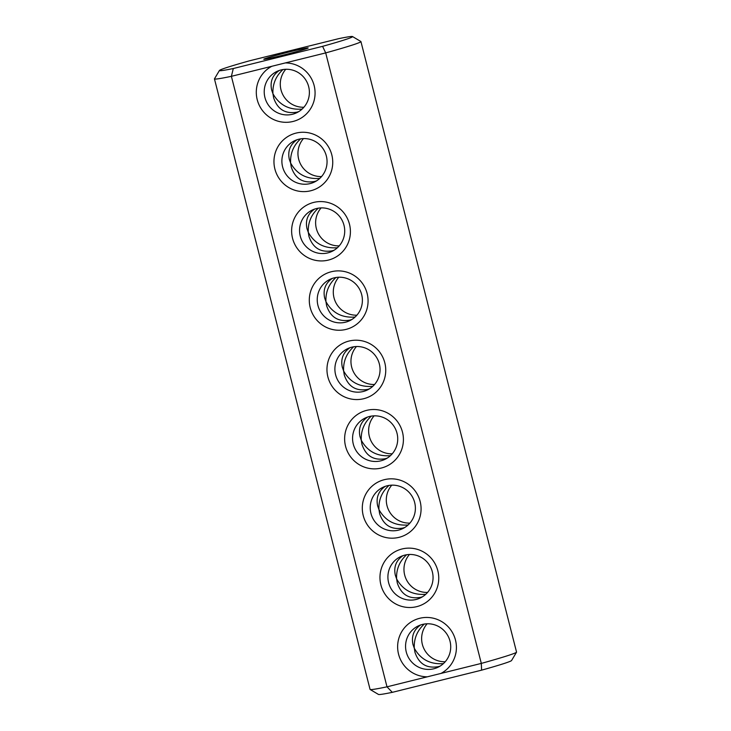 <?xml version="1.0" encoding="UTF-8"?>
<svg xmlns="http://www.w3.org/2000/svg" width="731" height="731" viewBox="0 0 731 731"><rect width="100%" height="100%" fill="white"/><g stroke="black" fill="none" stroke-linecap="round" stroke-linejoin="round"><path stroke-width="1.1" d="M352.516 36.55L360.867 41.503A75.585 2.65 165.7 0 1 360.931 41.576A75.585 2.65 165.7 0 1 325.697 52.906L481.309 663.41L481.601 670.163L392.3 692.339A68.714 2.403 165.7 0 1 378.484 694.45L370.133 689.497A75.585 2.65 165.7 0 1 370.069 689.424L214.457 78.911A75.585 2.65 165.7 0 1 214.475 78.811L219.437 70.468A68.714 2.403 165.7 0 1 249.399 60.837L338.7 38.661A68.714 2.403 165.7 0 1 352.516 36.55A68.714 2.403 165.7 0 1 322.59 46.345L233.299 68.522A68.714 2.403 165.7 0 1 219.437 70.468M360.931 41.576L516.543 652.089A75.585 2.65 165.7 0 1 516.525 652.189A75.585 2.65 165.7 0 1 481.309 663.41L427.324 676.815A29.77 29.304 64.5 0 1 399.428 636.564A29.77 29.304 64.5 0 1 446.266 624.932A29.77 29.304 64.5 0 1 440.985 673.425M285.282 62.939L271.804 66.293A29.77 29.304 64.5 0 0 258.308 103.089A29.77 29.304 64.5 0 0 293.03 121.465A29.77 29.304 64.5 0 0 314.814 89.054A29.77 29.304 64.5 0 0 285.282 62.939L325.697 52.906L322.59 46.345M516.525 652.189L511.563 660.532A68.714 2.403 165.7 0 1 481.601 670.163M427.324 676.815L387.001 686.829A75.585 2.65 165.7 0 1 370.133 689.497M271.804 66.293L231.389 76.326L387.001 686.829L392.3 692.339M416.707 606.657A29.77 29.304 64.5 0 1 381.034 569.522A29.77 29.304 64.5 0 1 430.331 557.278A29.77 29.304 64.5 0 1 416.707 606.657M399.035 537.34A29.77 29.304 64.5 0 1 363.371 500.205A29.77 29.304 64.5 0 1 412.659 487.97A29.77 29.304 64.5 0 1 399.035 537.34M381.372 468.023A29.77 29.304 64.5 0 1 345.699 430.897A29.77 29.304 64.5 0 1 394.987 418.653A29.77 29.304 64.5 0 1 381.372 468.023M363.7 398.715A29.77 29.304 64.5 0 1 328.036 361.58A29.77 29.304 64.5 0 1 377.324 349.345A29.77 29.304 64.5 0 1 363.7 398.715M346.037 329.398A29.77 29.304 64.5 0 1 310.364 292.272A29.77 29.304 64.5 0 1 359.652 280.028A29.77 29.304 64.5 0 1 346.037 329.398M310.702 190.773A29.77 29.304 64.5 0 1 275.03 153.647A29.77 29.304 64.5 0 1 324.317 141.403A29.77 29.304 64.5 0 1 310.702 190.773M328.365 260.09A29.77 29.304 64.5 0 1 292.702 222.955A29.77 29.304 64.5 0 1 341.989 210.72A29.77 29.304 64.5 0 1 328.365 260.09M303.895 107.238A22.908 22.542 64.5 0 1 285.766 69.281M445.234 661.738A22.908 22.542 64.5 0 1 427.114 623.781M233.299 68.522L231.389 76.326A75.585 2.65 165.7 0 1 214.457 78.911M427.571 592.43A22.908 22.542 64.5 0 1 409.442 554.473M409.899 523.113A22.908 22.542 64.5 0 1 391.779 485.156M392.236 453.805A22.908 22.542 64.5 0 1 374.108 415.848M374.564 384.488A22.908 22.542 64.5 0 1 356.436 346.531M356.902 315.18A22.908 22.542 64.5 0 1 338.773 277.223M339.23 245.863A22.908 22.542 64.5 0 1 321.101 207.906M321.567 176.555A22.908 22.542 64.5 0 1 303.438 138.588M264.101 59.028A22.908 0.804 165.7 0 1 287.731 52.321A22.908 0.804 165.7 0 1 308.19 47.935A22.908 0.804 165.7 0 1 286.196 54.368A22.908 0.804 165.7 0 1 263.8 59.248A22.908 0.804 165.7 0 1 264.101 59.028M292.437 114.283A22.908 22.542 64.5 0 1 276.912 71.437A22.908 22.542 64.5 0 1 307.121 82.393A22.908 22.542 64.5 0 1 292.437 114.283M433.775 668.783A22.908 22.542 64.5 0 1 418.251 625.937A22.908 22.542 64.5 0 1 448.459 636.893A22.908 22.542 64.5 0 1 433.775 668.783M416.103 599.475A22.908 22.542 64.5 0 1 400.588 556.629A22.908 22.542 64.5 0 1 430.797 567.585A22.908 22.542 64.5 0 1 416.103 599.475M398.441 530.158A22.908 22.542 64.5 0 1 382.916 487.312A22.908 22.542 64.5 0 1 413.125 498.268A22.908 22.542 64.5 0 1 398.441 530.158M380.769 460.85A22.908 22.542 64.5 0 1 365.253 418.004A22.908 22.542 64.5 0 1 395.462 428.96A22.908 22.542 64.5 0 1 380.769 460.85M363.106 391.533A22.908 22.542 64.5 0 1 347.581 348.687A22.908 22.542 64.5 0 1 377.79 359.643A22.908 22.542 64.5 0 1 363.106 391.533M345.434 322.225A22.908 22.542 64.5 0 1 329.919 279.379A22.908 22.542 64.5 0 1 360.127 290.326A22.908 22.542 64.5 0 1 345.434 322.225M310.099 183.6A22.908 22.542 64.5 0 1 294.575 140.754A22.908 22.542 64.5 0 1 324.792 151.701A22.908 22.542 64.5 0 1 310.099 183.6M327.771 252.908A22.908 22.542 64.5 0 1 312.247 210.062A22.908 22.542 64.5 0 1 342.455 221.018A22.908 22.542 64.5 0 1 327.771 252.908M302.077 109.111C288.964 110.089 279.251 104.953 272.937 93.696L271.658 90.068C269.894 81.762 272.425 75.238 279.26 70.478M282.952 69.555C275.825 76.115 272.489 84.156 272.937 93.696L273.622 97.771C277.488 109.312 285.218 114.118 296.823 112.19L298.796 111.596M443.425 663.611C430.303 664.589 420.59 659.453 414.285 648.196L414.961 652.271C418.826 663.812 426.557 668.618 438.171 666.69L440.135 666.105M424.291 624.055C417.163 630.615 413.828 638.666 414.285 648.196L412.997 644.568C411.233 636.262 413.773 629.738 420.599 624.978M425.753 594.294C412.631 595.281 402.918 590.136 396.613 578.888L395.334 575.251C393.57 566.954 396.101 560.421 402.927 555.67M406.619 554.738C399.501 561.298 396.165 569.348 396.613 578.888L397.298 582.963C401.155 594.504 408.894 599.31 420.499 597.373L422.472 596.788M408.09 524.986C394.968 525.964 385.255 520.828 378.95 509.571L377.662 505.943C375.898 497.637 378.439 491.113 385.264 486.353M388.956 485.43C381.829 491.99 378.494 500.041 378.95 509.571L379.627 513.646C383.492 525.187 391.222 529.993 402.836 528.065L404.8 527.471M390.418 455.669C377.297 456.656 367.583 451.511 361.278 440.263L359.999 436.626C358.236 428.329 360.767 421.796 367.592 417.045M371.284 416.113C364.166 422.673 360.831 430.723 361.278 440.263L361.955 444.329C365.82 455.879 373.559 460.685 385.164 458.748L387.128 458.163M372.755 386.361C359.634 387.339 349.921 382.203 343.616 370.946L342.327 367.318C340.564 359.012 343.104 352.488 349.93 347.728M353.621 346.805C346.494 353.365 343.159 361.416 343.616 370.946L344.292 375.021C348.157 386.562 355.887 391.368 367.492 389.44L369.466 388.846M355.083 317.044C341.962 318.031 332.249 312.886 325.944 301.638L324.655 298.001C322.901 289.704 325.432 283.171 332.258 278.42M335.949 277.488C328.831 284.048 325.496 292.098 325.944 301.638L326.62 305.704C330.485 317.254 338.225 322.06 349.829 320.123L351.794 319.538M337.42 247.736C324.299 248.714 314.586 243.578 308.281 232.321L306.993 228.693C305.229 220.387 307.769 213.863 314.595 209.103M318.287 208.18C311.159 214.74 307.824 222.781 308.281 232.321L308.957 236.396C312.822 247.937 320.553 252.743 332.157 250.815L334.131 250.221M319.749 178.419C306.627 179.397 296.914 174.261 290.609 163.013L289.321 159.376C287.566 151.079 290.097 144.546 296.923 139.785M300.615 138.863C293.496 145.423 290.161 153.473 290.609 163.013L291.285 167.079C295.15 178.629 302.89 183.435 314.494 181.498L316.459 180.913"/></g></svg>
